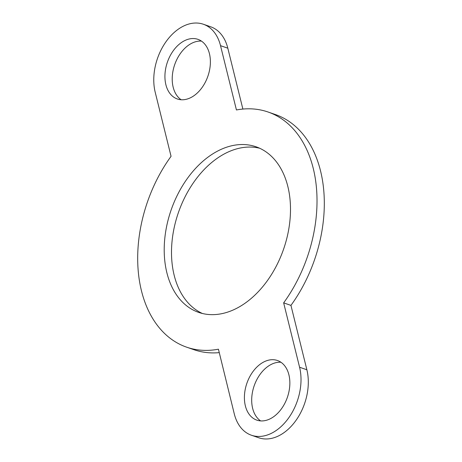 <?xml version="1.0" encoding="UTF-8"?>
<svg xmlns="http://www.w3.org/2000/svg" width="462" height="462" viewBox="0 0 462 462"><rect width="100%" height="100%" fill="white"/><g stroke="black" fill="none" stroke-linecap="round" stroke-linejoin="round"><path stroke-width="0.69" d="M283.651 302.864L290.945 305.388L306.872 369.762L299.578 367.238L283.651 302.864A124.434 84.546 109.1 0 0 268.058 112.006A124.434 84.546 109.1 0 0 236.434 109.962L220.518 45.663A47.32 32.149 109.1 0 0 203.338 24.238A47.32 32.149 109.1 0 0 166.014 41.701A47.32 32.149 109.1 0 0 155.203 92.238L171.055 156.318A124.434 84.546 109.1 0 0 186.648 347.176L193.942 349.699A124.434 84.546 109.1 0 0 219.121 352.645M209.425 53.632A31.549 21.431 109.1 0 1 202.217 87.33A31.549 21.431 109.1 0 1 177.333 98.972A31.549 21.431 109.1 0 1 167.4 62.151A31.549 21.431 109.1 0 1 197.973 39.351A31.549 21.431 109.1 0 1 209.425 53.632M201.449 41.101A31.549 21.431 -70.9 0 0 174.688 64.674A31.549 21.431 -70.9 0 0 181.144 99.746M220.518 45.663L227.812 48.187A47.32 32.149 -70.9 0 0 210.632 26.761L203.338 24.238M227.812 48.187L242.879 109.061M299.578 367.238A47.32 32.149 109.1 0 1 288.773 417.775A47.32 32.149 109.1 0 1 251.444 435.239A47.32 32.149 109.1 0 1 234.263 413.813L218.428 349.197A124.434 84.546 109.1 0 1 186.648 347.176M268.058 112.006L275.352 114.53A124.434 84.546 109.1 0 1 290.945 305.388M245.357 405.838A31.549 21.431 109.1 0 1 252.564 372.147A31.549 21.431 109.1 0 1 277.448 360.504A31.549 21.431 109.1 0 1 287.381 397.326A31.549 21.431 109.1 0 1 256.808 420.125A31.549 21.431 109.1 0 1 245.357 405.838M280.925 362.254A31.549 21.431 -70.9 0 0 258.339 376.975A31.549 21.431 -70.9 0 0 252.645 408.368A31.549 21.431 -70.9 0 0 260.626 420.899M251.444 435.239L258.732 437.762A47.32 32.149 -70.9 0 0 296.061 420.299A47.32 32.149 -70.9 0 0 306.872 369.762M259.604 148.221A87.63 59.54 -70.9 0 0 178.384 212.636A87.63 59.54 -70.9 0 0 202.396 313.484M287.838 186.463A87.63 59.54 109.1 0 1 267.816 280.053A87.63 59.54 109.1 0 1 198.689 312.399A87.63 59.54 109.1 0 1 171.09 210.112A87.63 59.54 109.1 0 1 256.023 146.783A87.63 59.54 109.1 0 1 287.838 186.463"/></g></svg>
